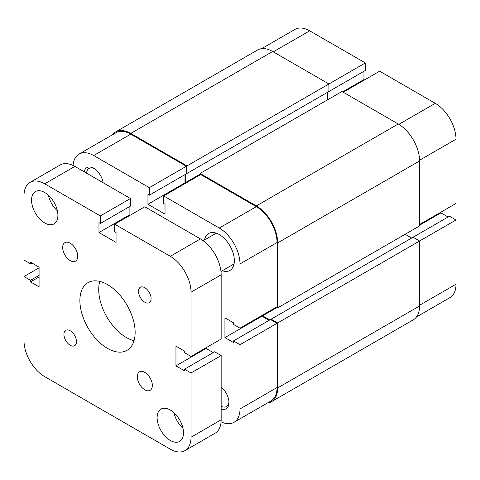 <?xml version="1.0" encoding="UTF-8"?>
<svg xmlns="http://www.w3.org/2000/svg" width="480" height="480" viewBox="0 0 480 480"><rect width="100%" height="100%" fill="white"/><g stroke="black" fill="none" stroke-linecap="round" stroke-linejoin="round"><path stroke-width="0.72" d="M112.458 134.79A30.192 17.43 60 0 1 115.65 131.922A30.192 17.43 60 0 1 130.746 133.416L187.002 165.9L187.002 173.442L186.378 173.076M115.65 131.922L257.556 49.992A30.192 17.43 60 0 1 272.652 51.486L130.746 133.416M261.636 48.666L295.044 29.376A29.304 16.92 60 0 1 309.696 30.828L365.328 62.946L187.002 165.9M187.002 173.442L328.914 91.512L328.914 83.97L272.652 51.486M185.622 174.24L185.622 182.502L200.064 174.168M327.528 92.31L327.528 99.846M186.252 182.868L185.622 182.502M398.232 123.99L256.326 205.92A30.192 17.43 60 0 1 277.674 242.898L277.674 307.866L419.58 225.936L419.58 160.968A30.192 17.43 60 0 0 398.232 123.99L341.97 91.512L200.064 173.442L200.064 174.888M256.326 205.92L200.064 173.442M277.674 307.866L276.42 307.14M277.044 307.5L262.602 315.84L262.602 315.114M269.76 319.974L262.602 315.84M411.672 238.044L405.138 234.27M419.58 305.982L277.674 387.906A30.192 17.43 60 0 1 271.422 401.73L413.328 319.8A30.192 17.43 60 0 0 419.58 305.982L419.58 241.014L413.052 237.246L271.146 319.176L271.146 319.902M419.58 305.256L456 284.226L456 219.99L277.674 322.944L271.146 319.176M277.674 387.906L277.674 322.944M271.422 401.73A30.192 17.43 60 0 1 267.342 403.062M419.58 224.484L456 203.46L456 139.218L419.574 160.248M328.284 91.872L365.328 70.482L365.328 62.946M364.578 79.908L363.948 79.548L363.948 71.28M343.23 92.238L379.644 71.208L435.282 103.332A29.304 16.92 60 0 1 456 139.218M448.086 217.014L440.928 212.886L440.928 212.16M456 219.99L449.472 216.216L413.052 237.246M456 284.226A29.304 16.92 60 0 1 449.928 297.642L416.52 316.932M419.58 225.21L440.928 212.886M342.6 91.872L363.948 79.548M84.216 171.81A13.674 7.896 60 0 1 93.696 168.294L93.696 168.294A13.674 7.896 60 0 1 103.182 182.76M221.16 387.108A13.674 7.896 60 0 1 228.948 402.552A13.674 7.896 60 0 1 221.16 409.014M221.16 406.296A11.898 6.87 -120 0 0 226.482 406.554A11.898 6.87 -120 0 0 228.924 401.79M222.27 270.744A21.312 12.306 -120 0 0 229.932 270.42A21.312 12.306 -120 0 0 233.202 253.344A21.312 12.306 -120 0 0 219.282 234.558A21.312 12.306 -120 0 0 208.626 233.508A21.312 12.306 -120 0 0 204.51 239.982M240 408.936L240 344.694L277.044 323.304L277.044 387.546A29.304 16.92 60 0 1 270.978 400.962L233.928 422.352A29.304 16.92 -120 0 0 240 408.936L277.044 387.546M240 328.164L240 263.928A29.304 16.92 -120 0 0 219.282 228.036L163.644 195.918L200.694 174.528L256.326 206.646A29.304 16.92 60 0 1 277.044 242.538L277.044 306.774L240 328.164L233.472 324.396L233.472 322.8L224.928 317.868L224.928 337.59L233.472 342.522L233.472 340.926L240 344.694M186.378 166.26L149.328 187.65L93.696 155.532A29.304 16.92 -120 0 0 79.044 154.08L116.094 132.69A29.304 16.92 60 0 1 130.746 134.142L186.378 166.26L186.378 173.802L149.328 195.192L147.948 194.394L147.948 204.252L165.03 214.116L165.03 204.252L163.644 203.454L163.644 195.918M184.998 174.6L184.998 182.868L185.622 183.228M261.978 315.474L261.978 316.2L269.136 320.334M233.472 340.926L270.516 319.536L277.044 323.304M221.082 421.848A29.304 16.92 -120 0 0 233.928 422.352M149.328 187.65L149.328 195.192M79.044 154.08A29.304 16.92 -120 0 0 73.056 165.456M184.998 182.868L147.948 204.252M261.978 316.2L224.928 337.59M94.35 168.696A11.898 6.87 -120 0 0 89.004 168.426A11.898 6.87 -120 0 0 86.562 173.166M144.81 389.79A10.656 6.15 -120 0 0 150.138 390.318A10.656 6.15 -120 0 0 151.77 381.78A10.656 6.15 -120 0 0 144.81 372.39A10.656 6.15 -120 0 0 139.482 371.862A10.656 6.15 -120 0 0 137.85 380.4A10.656 6.15 -120 0 0 144.81 389.79M70.212 260.592A10.656 6.15 -120 0 0 75.54 261.12A10.656 6.15 -120 0 0 77.178 252.582A10.656 6.15 -120 0 0 70.212 243.192A10.656 6.15 -120 0 0 64.884 242.664A10.656 6.15 -120 0 0 63.252 251.202A10.656 6.15 -120 0 0 70.212 260.592M144.81 302.214A8.88 5.124 -120 0 0 149.25 302.652A8.88 5.124 -120 0 0 150.612 295.536A8.88 5.124 -120 0 0 144.81 287.712A8.88 5.124 -120 0 0 140.37 287.274A8.88 5.124 -120 0 0 139.008 294.384A8.88 5.124 -120 0 0 144.81 302.214M70.212 345.27A8.88 5.124 -120 0 0 74.652 345.714A8.88 5.124 -120 0 0 76.014 338.598A8.88 5.124 -120 0 0 70.212 330.768A8.88 5.124 -120 0 0 65.772 330.33A8.88 5.124 -120 0 0 64.41 337.446A8.88 5.124 -120 0 0 70.212 345.27M170.304 440.472A18.648 10.764 -120 0 0 179.628 441.396A18.648 10.764 -120 0 0 182.484 426.456A18.648 10.764 -120 0 0 170.304 410.022A18.648 10.764 -120 0 0 160.98 409.098A18.648 10.764 -120 0 0 158.118 424.044A18.648 10.764 -120 0 0 170.304 440.472M44.718 222.96A18.648 10.764 -120 0 0 54.042 223.884A18.648 10.764 -120 0 0 56.904 208.944A18.648 10.764 -120 0 0 44.718 192.51A18.648 10.764 -120 0 0 35.4 191.586A18.648 10.764 -120 0 0 32.538 206.526A18.648 10.764 -120 0 0 44.718 222.96M107.514 348.396A39.072 22.56 -120 0 0 127.05 350.328A39.072 22.56 -120 0 0 133.038 319.02A39.072 22.56 -120 0 0 107.514 284.592A39.072 22.56 -120 0 0 87.978 282.654A39.072 22.56 -120 0 0 81.984 313.962A39.072 22.56 -120 0 0 107.514 348.396M99.816 281.406A39.072 22.56 -120 0 0 126.348 337.518A39.072 22.56 -120 0 0 134.046 340.698M39.072 267.84L24 276.54L24 340.782A29.304 16.92 -120 0 0 44.718 376.668L170.304 449.172A29.304 16.92 -120 0 0 184.956 450.624A29.304 16.92 -120 0 0 191.022 437.214L191.022 372.972L221.16 355.572L214.632 351.798L184.494 369.204L184.494 370.794L175.956 365.868L206.094 348.468L213.252 352.596M184.956 450.624L215.094 433.224A29.304 16.92 -120 0 0 221.16 419.808L221.16 355.572M191.022 372.972L184.494 369.204M206.094 347.742L206.094 348.468M191.022 356.442L191.022 292.2L221.16 274.8L221.16 339.042L191.022 356.442L184.494 352.668L184.494 351.078L175.956 346.146L175.956 365.868M221.16 274.8A29.304 16.92 -120 0 0 200.442 238.914L144.81 206.79L114.672 224.19L170.304 256.314L200.442 238.914M191.022 292.2A29.304 16.92 -120 0 0 170.304 256.314M114.672 224.19L114.672 231.732L116.052 232.53L116.052 242.394L98.97 232.53L129.114 215.13L129.738 215.49M129.114 206.862L129.114 215.13M31.914 262.986L30.528 263.784L24 260.01L24 195.774A29.304 16.92 -120 0 1 30.072 182.358A29.304 16.92 -120 0 1 44.718 183.81L100.356 215.928L100.356 223.47L98.97 222.672L98.97 232.53M100.356 223.47L130.494 206.064L130.494 198.528L100.356 215.928M44.718 183.81L74.862 166.41L130.494 198.528M74.862 166.41A29.304 16.92 -120 0 0 60.21 164.958L30.072 182.358M30.528 263.784L30.528 262.188L39.072 267.114L39.072 286.836L30.528 281.91L39.072 276.978M24 276.54L30.528 280.314L39.072 275.382M30.528 280.314L30.528 281.91M48.378 195.216A18.648 10.764 -120 0 0 57.39 210.828M173.958 412.728A18.648 10.764 -120 0 0 182.97 428.34M419.58 160.968L277.674 242.898M309.696 30.828L273.282 51.852M398.85 124.362L435.282 103.332M219.282 228.036L256.326 206.646M130.746 134.142L93.696 155.532M277.044 242.538L240 263.928M191.022 437.214L221.16 419.808M216.288 233.178L203.214 240.726M234.048 263.94L220.974 271.488"/></g></svg>
